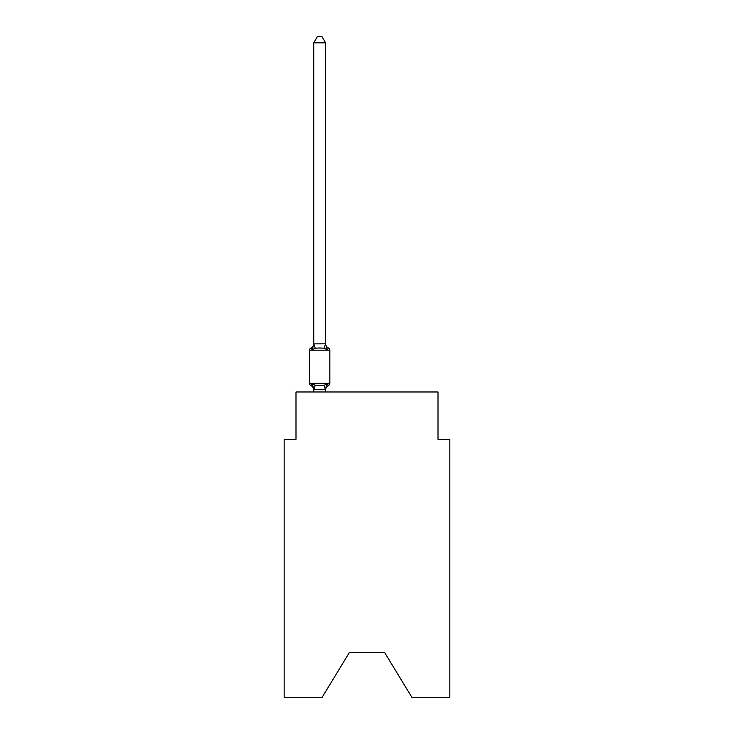 <?xml version="1.0" encoding="UTF-8"?>
<svg xmlns="http://www.w3.org/2000/svg" width="734" height="734" viewBox="0 0 734 734"><rect width="100%" height="100%" fill="white"/><g stroke="black" fill="none" stroke-linecap="round" stroke-linejoin="round"><path stroke-width="1.1" d="M384.515 652.333L411.857 697.3L449.841 697.3L449.841 439.308L438.005 439.308L438.005 391.974L295.995 391.974L295.995 439.308L284.159 439.308L284.159 697.3L322.143 697.3L349.485 652.333L384.515 652.333L349.485 652.333M325.575 390.139A5.211 5.211 0 0 1 328.511 385.46L327.061 383.79L328.511 385.46L327.061 383.79L328.511 385.46L327.061 383.79L328.511 385.46L327.061 383.79L328.511 385.46L327.061 383.79L328.511 385.46L327.061 383.79L325.483 389.69L313.84 389.69L312.262 383.79L310.812 385.46A2.367 2.367 0 0 1 309.482 383.332A2.367 2.367 0 0 0 310.812 385.46A2.367 2.367 0 0 1 309.482 383.332A2.367 2.367 0 0 0 310.812 385.46A2.367 2.367 0 0 1 309.482 383.332A2.367 2.367 0 0 0 310.812 385.46A2.367 2.367 0 0 1 309.482 383.332A2.367 2.367 0 0 0 310.812 385.46A2.367 2.367 0 0 1 309.482 383.332A2.367 2.367 0 0 0 310.812 385.46A2.367 2.367 0 0 1 309.482 383.332A2.367 2.367 0 0 0 310.812 385.46A2.367 2.367 0 0 1 309.482 383.332A2.367 2.367 0 0 0 310.812 385.46A2.367 2.367 0 0 1 309.482 383.332A2.367 2.367 0 0 0 310.812 385.46A2.367 2.367 0 0 1 309.482 383.332A2.367 2.367 0 0 0 310.812 385.46A2.367 2.367 0 0 1 309.482 383.332A2.367 2.367 0 0 0 310.812 385.46A2.367 2.367 0 0 1 309.482 383.332A2.367 2.367 0 0 0 310.812 385.46L312.262 383.79L310.812 385.46L312.262 383.79L310.812 385.46L312.262 383.79L310.812 385.46L312.262 383.79L310.812 385.46L312.262 383.79L310.812 385.46L312.262 383.79L315.225 385.313L319.666 385.552L324.098 385.313L327.061 383.79L328.511 385.46A2.367 2.367 0 0 0 329.841 383.332L329.841 350.191A2.367 2.367 0 0 0 328.511 348.063L327.061 349.733L328.511 348.063A2.367 2.367 0 0 1 329.841 350.191A2.367 2.367 0 0 0 328.511 348.063A2.367 2.367 0 0 1 329.841 350.191A2.367 2.367 0 0 0 328.511 348.063A2.367 2.367 0 0 1 329.841 350.191A2.367 2.367 0 0 0 328.511 348.063A2.367 2.367 0 0 1 329.841 350.191A2.367 2.367 0 0 0 328.511 348.063A2.367 2.367 0 0 1 329.841 350.191A2.367 2.367 0 0 0 328.511 348.063A5.211 5.211 0 0 1 325.575 343.384L325.575 344.081L325.575 343.384M325.575 42.856L313.748 42.856L317.299 36.7L322.024 36.7L325.575 42.856L325.575 344.081L327.061 349.733L324.098 348.21L319.666 347.971L315.225 348.21L312.262 349.733L310.812 348.063A5.211 5.211 0 0 0 313.748 343.384L313.748 344.081L313.748 343.384M313.051 386.286L313.748 390.139A5.211 5.211 0 0 0 310.812 385.46M325.575 389.442L326.135 386.662M325.575 343.87L324.098 348.21M313.748 42.856L313.748 344.081L312.262 349.733L310.812 348.063A2.367 2.367 0 0 0 309.482 350.191L309.482 383.332L329.841 383.332M313.748 343.87L325.483 343.842M325.575 391.974L325.575 389.653M313.748 391.974L313.748 389.653M329.841 350.191L309.482 350.191M315.225 385.313L313.84 389.69M324.098 385.313L325.483 389.69M313.84 343.842L315.225 348.21"/></g></svg>
